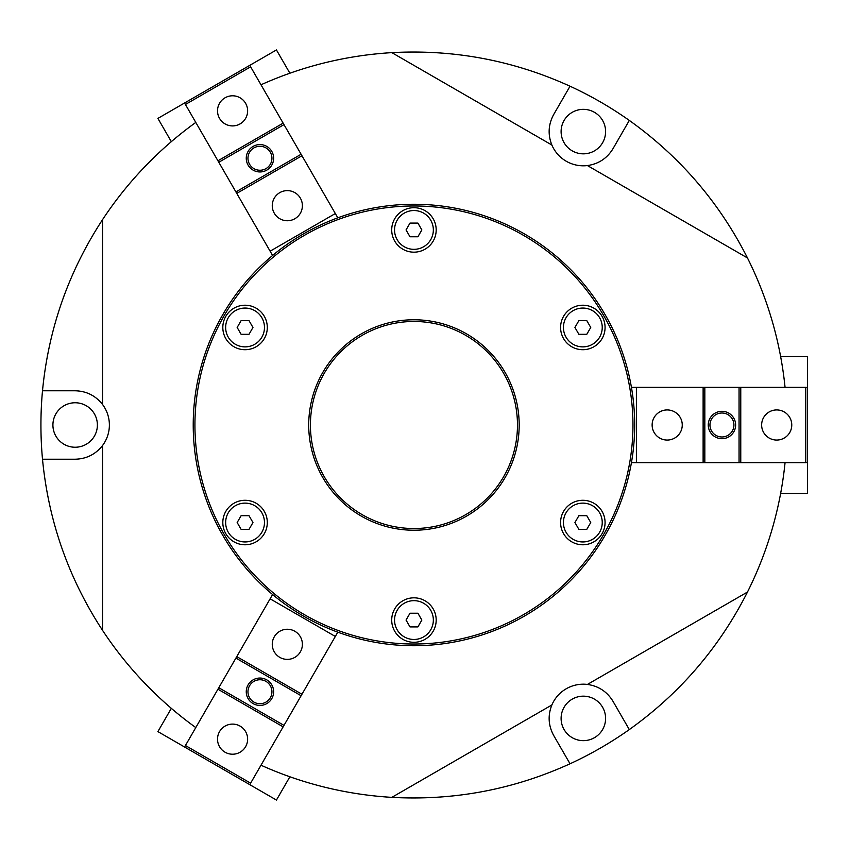 <?xml version="1.0" encoding="UTF-8"?>
<svg xmlns="http://www.w3.org/2000/svg" width="850" height="850" viewBox="0 0 850 850"><rect width="100%" height="100%" fill="white"/><g stroke="black" fill="none" stroke-linecap="round" stroke-linejoin="round"><path stroke-width="1.27" d="M47.26 493.446L47.483 494.615M47.749 354.004L47.26 356.554L47.749 354.004M63.261 297.872L64.887 293.484M605.593 131.591A22.249 22.249 0 0 1 572.22 150.854A22.249 22.249 0 0 1 572.22 112.328A22.249 22.249 0 0 1 605.593 131.591M605.593 718.409A22.249 22.249 0 0 1 572.22 737.673A22.249 22.249 0 0 1 572.22 699.146A22.249 22.249 0 0 1 605.593 718.409M97.389 425A22.249 22.249 0 0 1 64.026 444.263A22.249 22.249 0 0 1 64.026 405.737A22.249 22.249 0 0 1 97.389 425M570.031 763.789L553.711 735.516C548.324 725.624 547.708 715.434 551.873 704.969A34.223 34.223 0 0 1 587.435 684.431C598.591 686.056 607.102 691.688 612.988 701.293L629.308 729.576A373.022 373.022 0 0 1 570.031 763.789C513.379 789.565 453.985 800.753 391.839 797.364L551.873 704.969M102.531 404.462A34.223 34.223 0 0 1 102.531 445.538C95.54 454.378 86.413 458.936 75.151 459.223L42.5 459.223A373.022 373.022 0 0 1 42.5 390.777L75.151 390.777C86.413 391.064 95.54 395.622 102.531 404.462L102.531 219.672A373.022 373.022 0 0 1 195.787 122.421L272.595 255.468L270.119 251.186L335.325 213.541L337.801 217.823L250.623 66.831L185.428 104.476L195.787 122.421M629.308 120.424L612.988 148.708C607.102 158.312 598.591 163.944 587.435 165.569A34.223 34.223 0 0 1 551.873 145.031C547.708 134.566 548.324 124.376 553.711 114.484L570.031 86.211A373.022 373.022 0 0 1 629.308 120.424C679.957 156.602 719.344 202.449 747.479 257.964L587.435 165.569M587.435 684.431L747.479 592.036C719.344 647.551 679.957 693.398 629.308 729.576M747.479 592.036A373.022 373.022 0 0 0 785.06 462.644L631.444 462.644L636.395 462.644L636.395 387.356L631.444 387.356L785.06 387.356A373.022 373.022 0 0 0 747.479 257.964M102.531 445.538L102.531 630.328A373.022 373.022 0 0 0 195.787 727.579L272.595 594.532L270.119 598.814L335.325 636.459L337.801 632.177L260.993 765.213A373.022 373.022 0 0 0 391.839 797.364M102.531 630.328C68.51 578.213 48.503 521.167 42.5 459.223M42.5 390.777C48.503 328.833 68.51 271.788 102.531 219.672M551.873 145.031L391.839 52.636C453.985 49.247 513.379 60.435 570.031 86.211M391.839 52.636A373.022 373.022 0 0 0 260.993 84.787M267.304 522.538A22.249 22.249 0 0 1 233.941 541.801A22.249 22.249 0 0 1 233.941 503.264A22.249 22.249 0 0 1 267.304 522.538M605.072 327.462A22.249 22.249 0 0 1 571.71 346.736A22.249 22.249 0 0 1 571.71 308.199A22.249 22.249 0 0 1 605.072 327.462M436.188 229.936A22.249 22.249 0 0 1 402.826 249.199A22.249 22.249 0 0 1 402.826 210.673A22.249 22.249 0 0 1 436.188 229.936M436.188 620.064A22.249 22.249 0 0 1 402.826 639.327A22.249 22.249 0 0 1 402.826 600.801A22.249 22.249 0 0 1 436.188 620.064M605.072 522.538A22.249 22.249 0 0 1 571.71 541.801A22.249 22.249 0 0 1 571.71 503.264A22.249 22.249 0 0 1 605.072 522.538M267.304 327.462A22.249 22.249 0 0 1 233.941 346.736A22.249 22.249 0 0 1 233.941 308.199A22.249 22.249 0 0 1 267.304 327.462M517.469 425A103.519 103.519 0 0 1 362.185 514.654A103.519 103.519 0 0 1 362.185 335.346A103.519 103.519 0 0 1 517.469 425M519.18 425A105.23 105.23 0 0 0 361.335 333.869A105.23 105.23 0 0 0 361.335 516.131A105.23 105.23 0 0 0 519.18 425M632.963 425A219.024 219.024 0 0 1 304.438 614.678A219.024 219.024 0 0 1 304.438 235.322A219.024 219.024 0 0 1 632.963 425M634.674 425A220.734 220.734 0 0 0 303.578 233.846A220.734 220.734 0 0 0 303.578 616.154A220.734 220.734 0 0 0 634.674 425M171.328 708.337L157.898 731.606L276.441 800.052L289.882 776.783M249.773 784.646L260.993 765.213M195.787 727.579L185.428 745.524L250.623 783.169M185.428 745.524L184.567 747.001M217.94 689.212L283.135 726.856M219.534 731.627A15.056 15.056 0 0 0 232.571 754.216A15.056 15.056 0 0 0 245.607 731.627A15.056 15.056 0 0 0 219.534 731.627M218.79 687.735L283.996 725.379M235.907 658.091L301.102 695.736M236.757 656.614L301.962 694.259M274.284 636.788A15.056 15.056 0 0 0 287.321 659.377A15.056 15.056 0 0 0 300.369 636.788A15.056 15.056 0 0 0 274.284 636.788M271.798 698.583A13.685 13.685 0 0 0 266.794 679.883A13.685 13.685 0 0 0 248.094 684.888A13.685 13.685 0 0 0 253.098 703.588A13.685 13.685 0 0 0 271.798 698.583M249.571 685.748A11.974 11.974 0 0 0 259.951 703.715A11.974 11.974 0 0 0 270.321 685.748A11.974 11.974 0 0 0 249.571 685.748M289.882 73.217L276.441 49.948L157.898 118.394L171.328 141.663M184.567 102.999L185.428 104.476M250.623 66.831L249.773 65.354M283.135 123.144L217.94 160.788M245.607 103.317A15.056 15.056 0 0 0 219.534 103.317A15.056 15.056 0 0 0 232.571 125.906A15.056 15.056 0 0 0 245.607 103.317M283.996 124.621L218.79 162.265M301.102 154.264L235.907 191.909M301.962 155.741L236.757 193.386M300.369 198.156A15.056 15.056 0 0 0 274.284 198.156A15.056 15.056 0 0 0 287.321 220.745A15.056 15.056 0 0 0 300.369 198.156M248.094 165.113A13.685 13.685 0 0 0 266.794 170.117A13.685 13.685 0 0 0 271.798 151.417A13.685 13.685 0 0 0 253.098 146.413A13.685 13.685 0 0 0 248.094 165.113M270.321 152.278A11.974 11.974 0 0 0 249.571 152.278A11.974 11.974 0 0 0 259.951 170.244A11.974 11.974 0 0 0 270.321 152.278M780.629 493.446L807.5 493.446L807.5 356.554L780.629 356.554M807.5 387.356L785.06 387.356M785.06 462.644L805.789 462.644L805.789 387.356M805.789 462.644L807.5 462.644M740.764 462.644L740.764 387.356M776.698 440.056A15.056 15.056 0 0 0 789.746 417.467A15.056 15.056 0 0 0 763.661 417.467A15.056 15.056 0 0 0 776.698 440.056M739.054 462.644L739.054 387.356M704.831 462.644L704.831 387.356M703.12 462.644L703.12 387.356M667.186 440.056A15.056 15.056 0 0 0 680.234 417.467A15.056 15.056 0 0 0 654.149 417.467A15.056 15.056 0 0 0 667.186 440.056M721.947 411.315A13.685 13.685 0 0 0 708.252 425A13.685 13.685 0 0 0 721.947 438.685A13.685 13.685 0 0 0 735.633 425A13.685 13.685 0 0 0 721.947 411.315M721.947 436.974A11.974 11.974 0 0 0 732.317 419.007A11.974 11.974 0 0 0 711.567 419.007A11.974 11.974 0 0 0 721.947 436.974M249.008 334.316L241.113 334.316L237.161 327.462L241.113 320.62L249.008 320.62L252.96 327.462L249.008 334.316M245.066 308.061A19.401 19.401 0 0 1 261.864 337.174A19.401 19.401 0 0 1 228.257 337.174A19.401 19.401 0 0 1 245.066 308.061M417.902 236.778L409.998 236.778L406.045 229.936L409.998 223.093L417.902 223.093L421.855 229.936L417.902 236.778M413.95 210.534A19.401 19.401 0 0 1 430.748 239.636A19.401 19.401 0 0 1 397.141 239.636A19.401 19.401 0 0 1 413.95 210.534M586.787 334.316L578.882 334.316L574.929 327.462L578.882 320.62L586.787 320.62L590.739 327.462L586.787 334.316M582.834 308.061A19.401 19.401 0 0 1 599.633 337.174A19.401 19.401 0 0 1 566.026 337.174A19.401 19.401 0 0 1 582.834 308.061M586.787 529.38L578.882 529.38L574.929 522.538L578.882 515.684L586.787 515.684L590.739 522.538L586.787 529.38M582.834 503.126A19.401 19.401 0 0 1 599.633 532.238A19.401 19.401 0 0 1 566.026 532.238A19.401 19.401 0 0 1 582.834 503.126M417.902 626.907L409.998 626.907L406.045 620.064L409.998 613.222L417.902 613.222L421.855 620.064L417.902 626.907M413.95 600.663A19.401 19.401 0 0 1 430.748 629.765A19.401 19.401 0 0 1 397.141 629.765A19.401 19.401 0 0 1 413.95 600.663M249.008 529.38L241.113 529.38L237.161 522.538L241.113 515.684L249.008 515.684L252.96 522.538L249.008 529.38M245.066 503.126A19.401 19.401 0 0 1 261.864 532.238A19.401 19.401 0 0 1 228.257 532.238A19.401 19.401 0 0 1 245.066 503.126"/></g></svg>
